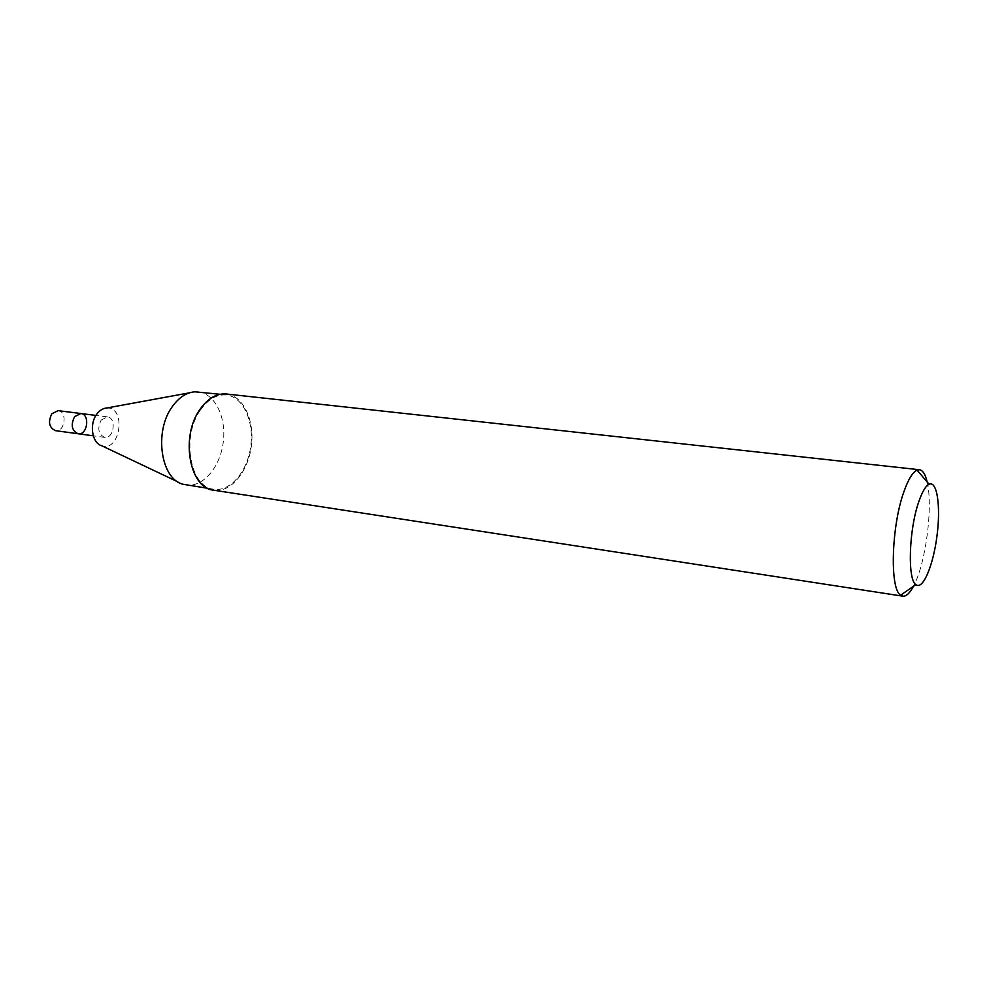 <?xml version="1.0" encoding="UTF-8"?>
<svg xmlns="http://www.w3.org/2000/svg" width="988" height="988" viewBox="0 0 988 988"><rect width="100%" height="100%" fill="white"/><g stroke="black" fill="none" stroke-linecap="round" stroke-linejoin="round"><path stroke-width="0.74" stroke-dasharray="4.94 3.71" d="M106.618 408.019C126.649 406.352 120.585 452.516 101.665 445.724M101.159 420.085L107.383 416.874C116.782 417.591 113.953 439.117 104.679 437.375C98.331 434.288 97.157 428.52 101.159 420.085M198.304 391.903C215.199 393.669 226.61 417.739 223.214 442.525C220.089 467.349 202.849 487.64 186.077 484.985M200.7 409.687C208.332 399.115 216.854 394.212 226.289 394.978C242.986 396.719 254.188 421.049 250.754 446.144C247.58 471.276 230.476 491.876 213.89 489.258C189.968 487.578 180.928 436.251 200.7 409.687M226.363 394.002C243.406 395.78 254.842 420.616 251.335 446.218C248.099 471.869 230.649 492.901 213.717 490.209M927.152 482.008C933.252 506.535 925.682 564.185 913.443 586.304M80.831 413.515C90.303 414.244 87.512 435.498 78.163 433.757M58.144 410.65C67.69 411.391 64.924 432.411 55.513 430.669M177.791 481.823L182.891 484.231M189.486 392.829L195.031 391.816M226.289 394.978L220.089 394.298M213.89 489.258L207.727 488.307M107.383 416.874L95.947 415.429M104.679 437.375L93.267 435.819"/><path stroke-width="1.48" d="M177.791 481.823L101.665 445.724C91.97 443.13 89.019 423.963 96.898 414.009C99.714 410.316 102.95 408.316 106.618 408.019L189.486 392.829M207.727 488.307L182.891 484.231C160.599 478.797 153.819 431.027 172.492 406.364C179.124 397.25 186.646 392.397 195.031 391.816L220.089 394.298M913.443 586.304C909.75 593.245 906.206 596.542 902.822 596.172L213.717 490.209C189.313 488.504 180.075 436.103 200.268 409.007C208.048 398.238 216.755 393.236 226.363 394.002L919.445 469.732C922.804 470.251 925.373 474.339 927.152 482.008M902.822 596.172L900.636 595.171C889.595 589.132 891.324 526.234 903.934 491.654C908.293 479.328 912.665 472.153 917.074 470.127L919.445 469.732M918.791 501.719C922.199 491.814 925.62 485.997 929.066 484.256C937.204 480.341 940.909 506.77 936.933 536.336C933.129 565.926 922.73 590.503 915.876 584.624C907.355 579.474 908.935 529.42 918.791 501.719M74.569 416.677L80.831 413.515C90.303 414.244 87.512 435.498 78.163 433.757C71.766 430.694 70.556 425.001 74.569 416.677L80.831 413.515L58.144 410.65L51.858 413.762C47.844 421.975 49.067 427.619 55.513 430.669L78.163 433.757C71.766 430.694 70.556 425.001 74.569 416.677M929.066 484.256L917.074 470.127M915.876 584.624L900.636 595.171M95.947 415.429L80.831 413.515M93.267 435.819L78.163 433.757"/></g></svg>
